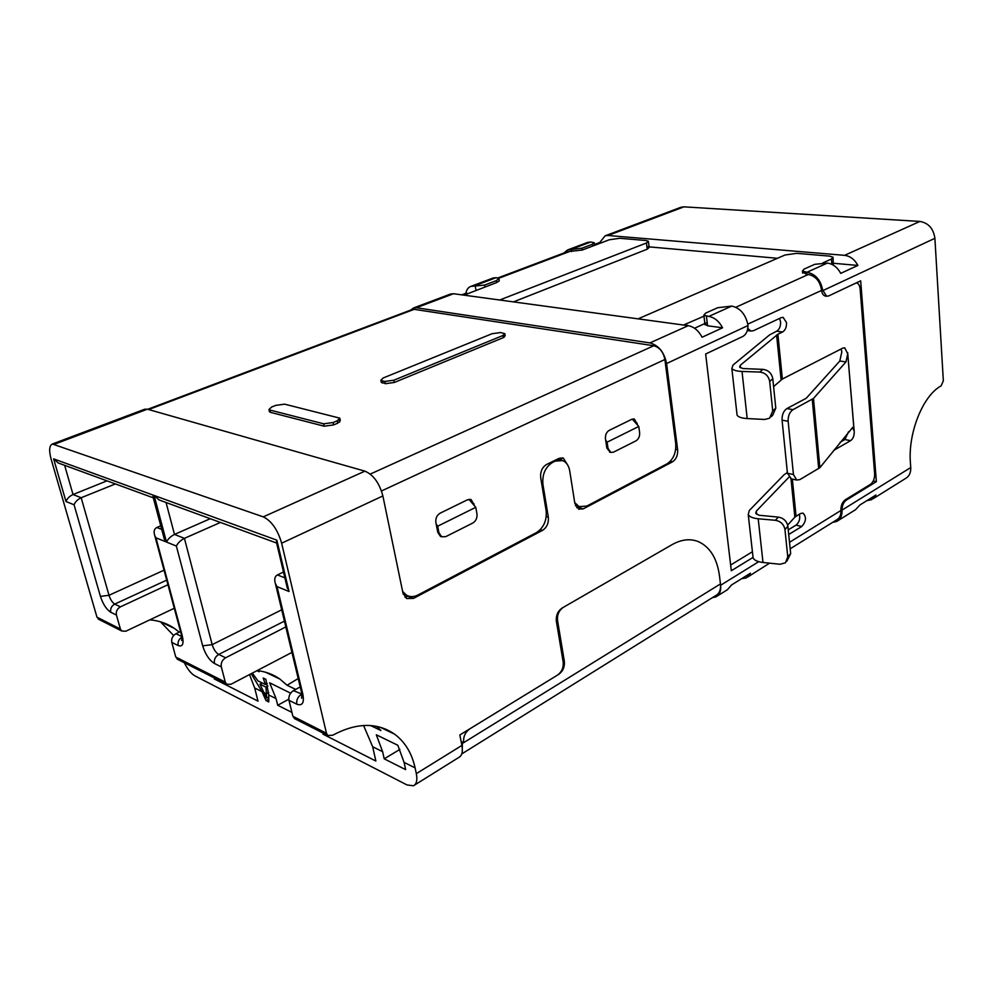 <?xml version="1.0" encoding="UTF-8"?>
<svg xmlns="http://www.w3.org/2000/svg" width="993" height="993" viewBox="0 0 993 993"><rect width="100%" height="100%" fill="white"/><g stroke="black" fill="none" stroke-linecap="round" stroke-linejoin="round"><path stroke-width="1.49" d="M708.779 316.432L703.851 315.153L705.613 313.118L717.616 307.743L731.779 306.08L708.779 316.432C714.451 317.437 719.056 321.223 722.581 327.802L707.55 325.778L704.918 324.128M601.684 242.652L599.772 242.491L605.122 235.825L607.989 235.49L844.571 255.338C850.194 256.057 854.638 259.434 857.89 265.441L840.711 273.36C837.422 267.278 832.953 263.853 827.318 263.095L814.756 264.324L804.144 269.066L802.443 271.015L806.986 272.243L827.318 263.095M857.89 265.441L833.537 263.282M777.42 258.292L646.915 246.674M594.509 244.477L599.772 242.491M467.79 293.518L465.903 293.258C466.598 289.633 468.237 287.349 470.806 286.406L484.609 285.078L496.388 280.609L498.883 278.462L496.128 277.668L473.587 286.17M461.733 294.847L465.903 293.258M722.581 327.802L702.101 337.235C698.526 330.57 693.908 326.722 688.236 325.679L453.54 293.729L450.325 294.127M590.723 241.994L594.248 242.714L592.523 244.204L581.948 248.213L570.454 249.64L590.723 241.994L587.409 242.491M453.54 293.729L416.34 307.756L649.918 342.908C658.694 345.341 664.243 352.205 666.576 363.537L747.952 325.555L747.89 324.81C745.619 314.309 740.244 308.066 731.779 306.08M492.876 278.102L496.128 277.668M563.825 253.029L567.611 249.951L570.454 249.64M844.571 255.338L919.89 221.439L683.954 206.842L680.59 207.4M873.244 481.009L876.372 481.655L860.67 280.833L828.721 295.914L826.586 296.224L822.651 289.944C820.628 279.877 815.402 273.981 806.986 272.243M730.649 565.029L752.421 551.736M753.054 557.396L731.32 570.739L705.651 354.004L742.95 336.404C746.252 334.38 747.928 330.768 747.952 325.555M675.687 449.308L677.648 449.73L666.576 363.537M416.34 307.756L413.609 307.954L410.767 310.064M919.89 221.439C928.443 222.941 933.445 228.564 934.897 238.308L943.338 380.778L941.116 385.892C922.969 395.487 907.887 432.96 910.42 462.912L910.742 467.554C910.953 472.817 909.141 476.503 905.318 478.614L872.996 498.809M832.606 522.38L836.776 521.424C840.388 519.451 842.138 515.901 842.014 510.762L841.99 510.117C842.101 505.549 843.553 502.21 846.346 500.1L876.372 481.655M184.338 662.741C187.59 669.307 191.153 673.713 195.025 675.948L407.031 784.954L413.436 785.773C416.601 784.147 417.556 780.113 416.328 773.634L415.099 767.874L404.089 762.401L397.821 745.271L376.322 734.795L382.628 751.701L372.673 746.748L363.562 725.473M461.733 753.948L715.73 595.577C719.428 593.566 721.005 589.681 720.459 583.921L463.706 742.64C463.11 736.918 465.121 732.325 469.751 728.887L558.761 674.334C562.944 671.194 564.818 666.874 564.359 661.363L557.532 620.439C557.073 614.791 558.96 610.459 563.18 607.431L672.1 544.623C681.409 539.41 690.147 538.405 698.315 541.595C690.147 538.405 681.409 539.41 672.1 544.623L562.001 608.113C557.768 611.154 555.881 615.486 556.341 621.121L563.18 662.083C563.639 667.581 561.777 671.913 557.582 675.054L459.833 734.957L461.906 745.42C463.036 751.788 461.956 755.822 458.704 757.51L414.59 785.053M712.341 597.687L715.903 596.892C719.59 594.894 721.166 591.021 720.62 585.262L719.478 575.841C717.07 558.351 710.007 546.932 698.315 541.595C710.007 546.932 717.07 558.351 719.478 575.841L720.459 583.921M677.648 449.73C677.958 455.253 676.233 459.3 672.46 461.844L583.338 508.838L578.696 509.186L574.835 503.364L569.721 470.843C568.79 465.618 566.444 462.204 562.671 460.603L555.112 461.137L552.654 462.353C545.343 466.995 542.104 474.306 542.91 484.299L548.335 517.192C548.819 523.063 546.882 527.457 542.526 530.361L413.485 598.394L406.571 598.518L402.947 593.032L382.876 495.941C379.4 483.032 373.405 474.778 364.903 471.154L263.294 516.869L52.381 444.008C49.278 445.547 48.843 450.537 51.077 458.977L96.979 617.187L99.312 619.62M382.876 495.941L281.64 543.196L326.474 733.281L327.827 735.49L332.68 735.242C356.462 722.556 377.092 722.196 394.569 734.137C405.032 741.957 411.872 753.203 415.099 767.874M173.638 635.508L160.494 621.817M404.97 597.215L408.334 596.036M576.648 507.646L578.869 506.554M741.56 578.72L746.277 577.926L750.423 573.209L731.531 584.976L727.435 589.705L717.269 596.048M769.587 563.168L747.655 577.07M370.575 725.523L380.915 730.513L376.57 726.33M285.81 626.931L225.622 657.788C222.159 659.973 220.719 663.014 221.327 666.886L214.438 663.485C209.275 660.233 205.365 654.35 202.684 645.835L176.369 546.051L166.501 542.066L154.101 495.457L276.861 540.167L289.025 591.48L277.022 586.64L302.84 694.256C304.379 702.845 302.368 706.16 296.808 704.186L288.975 700.313C288.392 696.242 289.882 693.002 293.444 690.631L300.221 686.933M295.318 719.006L292.873 716.276L288.975 700.313M281.64 543.196C277.705 529.753 271.586 520.977 263.294 516.869M167.954 584.716L120.426 606.847C117.137 608.759 115.796 611.489 116.429 615.052L120.414 629.041L121.729 630.989L125.776 631.238L174.284 608.262M116.429 615.052L110.757 612.247C106.462 609.491 103.024 604.203 100.43 596.383L74.078 504.792C75.232 501.825 77.603 499.479 81.178 497.741L73.023 494.526L107.008 480.848M74.078 504.792L65.985 501.527L53.634 458.865L153.207 495.135L165.62 541.706L155.951 537.809L182.315 635.979C184.028 643.874 182.638 647.064 178.169 645.549L171.801 642.409C171.181 638.685 172.571 635.793 175.96 633.733L180.527 631.498M178.169 659.6L175.773 657.043L171.801 642.409M221.327 666.886L225.287 682.092L226.627 684.177L230.848 684.326L291.93 652.413M144.581 409.29L147.361 409.19L364.903 471.154M383.186 377.985L492.056 333.722L500.422 332.556L504.829 333.636L502.967 335.485L393.836 380.22L384.961 381.436L382.057 380.828L380.865 380.257L383.186 377.985M179.212 632.131L174.644 628.557C167.407 623.567 159.141 620.662 149.844 619.831M472.817 523.026L445.745 536.654L441.649 536.779L438.956 532.831L437.677 526.216L475.759 507.324L476.95 513.84C477.348 517.949 475.97 521.002 472.817 523.026M468.944 499.342L475.759 507.324M436.138 523.87L437.677 526.216M636.016 440.83L613.488 452.163L610.757 452.398L608.014 448.327L607.108 442.17L638.772 426.469L639.616 432.538C639.852 436.337 638.648 439.105 636.016 440.83M632.256 419.096L638.772 426.469M605.656 440.06L607.108 442.17M866.827 500.683L871.581 499.69L875.925 495.01L859.913 504.978L855.594 509.67L838.179 520.543M277.022 586.64L275.409 583.611C274.068 579.279 274.738 576.387 277.432 574.935L284.879 577.852M289.025 591.48L286.654 585.361M276.861 540.167L276.6 542.96M154.101 495.457L159.153 499.976L161.648 500.882M166.501 542.066C168.028 538.926 170.684 536.381 174.483 534.433L184.425 538.355C180.614 540.316 177.921 542.886 176.369 546.051M155.951 537.809L154.722 535.488C153.468 531.503 154.176 528.835 156.844 527.506L161.722 529.418M165.62 541.706L163.758 537.076M153.207 495.135L153.22 497.53M53.634 458.865L58.177 462.949L60.474 463.793M65.985 501.527C67.102 498.573 69.448 496.239 73.023 494.526L64.619 465.307M277.432 574.935L283.489 572.005M166.067 502.508L174.483 534.433L210.255 518.706M220.446 522.442L184.425 538.355L212.179 644.643C213.644 649.385 215.816 652.649 218.721 654.437L225.622 657.788M156.844 527.506L160.754 525.806M115.399 483.926L81.178 497.741L108.994 595.291C110.422 599.635 112.333 602.565 114.741 604.092L120.426 606.847M275.706 405.392L271.685 406.993L268.954 409.55L269.91 410.047L323.668 423.812L333.114 422.521L337.21 420.809L339.817 418.152L284.643 404.163L275.706 405.392M372.673 746.748L375.863 761.035L323.11 734.224L322.812 732.958M257.175 670.573C265.714 671.578 273.323 674.433 280.001 679.138L287.064 685.244L298.21 678.542M256.926 670.709L259.036 671.727L257.994 670.672M214.016 677.785L214.327 678.964L215.071 678.318M323.892 733.504L323.11 734.224M287.064 685.244L295.691 689.403M290.614 693.176L269.674 682.812L276.066 698.625L277.705 705.266L288.802 699.221M252.334 673.105L257.944 680.875L265.392 684.525L263.219 678.02L265.863 679.311L268.78 695.001L268.743 701.952L265.975 700.549L261.978 691.612L251.229 673.688M214.327 678.964L258.006 701.157L254.68 687.975L249.528 674.57M382.628 751.701L384.204 758.838L405.653 769.625L404.089 762.401M291.93 712.415L277.705 705.266M265.392 684.525L267.328 683.507M265.975 700.549L268.755 699.047M384.204 758.838L399.869 749.405M385.855 729.197L385.147 729.607M268.768 696.912L266.571 698.091L259.943 684.177L262.226 682.973M268.718 692.419L266.496 693.61L266.571 698.091M267.936 686.039L265.913 687.119L266.496 693.61M259.943 684.177L265.913 687.119M462.217 752.011L462.403 743.447L461.435 742.987M461.124 741.436L463.706 742.64L462.403 743.447M339.643 422.137L339.172 419.915L340.326 420.523L337.719 423.192L333.623 424.917L324.19 426.196L270.444 412.343L269.364 411.325M504.109 337.272L503.761 335.175L505.189 335.783L503.327 337.632L394.283 382.479L385.421 383.695L381.213 381.995M370.252 474.083L653.766 345.75L414.155 309.344L148.665 409.563M412.045 309.58L414.155 309.344M653.766 345.75C659.625 347.376 663.336 351.956 664.888 359.516L675.724 443.61C676.245 452.82 673.353 459.56 667.048 463.818L586.851 506.058L579.18 506.641L575.456 505.648M562.026 460.38L560.201 457.959M405.305 594.757L403.232 594.137M576.561 505.934L575.493 505.722M610.323 452.299L606.835 448.066L605.469 438.819C605.209 434.934 606.438 432.116 609.181 430.379L631.858 419.269L634.353 419.034L637.345 424.396M441.686 536.803L440.495 536.419L437.801 532.471L435.877 522.554C435.43 518.358 436.858 515.23 440.135 513.182L467.43 499.814L471.166 499.653L474.232 505.04M402.612 591.431L406.534 595.204C410.084 597.141 413.895 597.066 417.979 595.006L536.431 532.62C543.73 527.755 546.969 520.431 546.138 510.65L540.701 477.67C540.204 471.663 542.153 467.269 546.56 464.488L558.811 458.456L563.316 458.133L567.661 464.972M574.724 502.657L579.18 506.641M498.709 278.288L569.858 251.403L567.09 251.8M569.858 251.403L582.208 250.05L581.948 248.213M498.97 278.921L499.28 280.833L496.699 282.533L464.029 295.157M499.678 300.01L646.443 243L648.379 241.249L646.033 240.517L619.744 238.283L609.268 239.772L582.208 250.05M513.468 301.884L647.237 249.193L649.174 247.418L648.429 241.671M791.409 478.899L787.437 473.251L782.074 420.163C781.901 414.789 783.502 410.928 786.903 408.57L792.985 409.65L813.478 398.454L845.986 361.911L847.724 353.793L854.092 430.776L852.391 427.462M845.986 361.911L839.805 361.018L841.828 351.87L841.083 349.002M771.201 416.688L772.653 415.335L775.794 408.148L772.79 378.743C771.673 373.219 768.383 370.091 762.909 369.359L742.938 368.552L739.636 367.125L740.257 365.287L777.891 334.256L782.36 379.028L842.846 348.096L844.733 347.823L847.724 353.793M779.517 318.43L780.585 321.869C780.734 326.325 779.418 329.44 776.638 331.215L769.612 334.889L733.02 365.052L731.841 368.453C733.132 370.19 736.521 371.196 742.032 371.444L759.782 372.052C765.268 372.797 768.57 375.937 769.687 381.486L772.728 410.99L769.587 418.202L764.771 419.468L747.195 418.562L742.032 371.444M747.803 328.422L750.882 331.029L753.488 330.706L781.156 317.661L783.154 317.388L786.518 322.626C786.667 327.082 785.351 330.21 782.571 331.997L776.638 331.215M788.827 477.298L756.306 511.122L755.76 513.356L759 515.255L778.351 517.105C783.651 518.073 786.828 521.139 787.871 526.29L790.664 553.548L786.89 561.169M790.18 548.819L836.553 519.922C839.706 518.172 841.158 515.044 840.897 510.501C840.786 505.71 842.225 502.16 845.204 499.839L870.439 484.361C873.319 482.126 874.709 478.651 874.647 473.922L860.137 288.975C859.752 285.488 858.523 283.439 856.425 282.831M825.915 296.15L825.394 296.088C823.209 295.492 821.906 293.407 821.472 289.819C819.982 281.156 815.613 276.042 808.352 274.478L735.813 307.259M777.891 334.256L782.571 331.997M847.674 352.676L854.228 431.781C854.303 435.853 853.099 438.807 850.616 440.644L833.636 450.425M788.715 534.507L801.748 526.501C806.204 521.437 806.626 516.981 803.027 513.133L800.47 513.518L794.859 517.142L791.011 478.812M799.39 514.175C800.37 518.718 799.253 522.355 796.051 525.111L788.243 529.877M848.506 431.769L844.869 439.551L840.128 442.282M787.362 472.519L783.887 474.902L749.293 510.514L748.25 514.647C749.554 516.844 752.868 518.222 758.205 518.768L775.396 520.295L778.351 517.105M813.478 398.454L819.883 467.678L852.627 427.499M854.228 431.781L854.092 430.776M782.36 379.028L773.597 386.6M736.893 413.398L737.091 415.198C738.382 417.085 741.746 418.214 747.195 418.562M787.66 525.074L794.859 517.142M752.88 555.869L753.128 558.041C754.432 560.362 757.721 561.839 762.996 562.472L780.026 564.26L785.475 562.795L787.772 556.862L784.954 529.517C783.899 524.341 780.709 521.275 775.396 520.295M802.58 272.492L808.352 274.478M822.961 262.822L831.439 259.024L833.015 257.199L829.627 256.12L796.808 253.339L785.029 255.002L638.089 318.852M683.507 325.034L704.856 315.786M819.883 467.678L799.837 479.619L796.721 480.053L793.444 474.542L788.144 421.28C787.983 415.893 789.596 412.021 792.985 409.65M839.805 361.018L806.229 398.28L786.903 408.57M833.313 265.131L833.065 257.795M694.517 328.236L707.165 322.502M707.55 325.778L706.42 316.122M476.007 290.39L475.312 286.394M484.932 287.002L484.609 285.078M496.699 282.533L496.388 280.609M571.335 249.727L571.608 251.564M592.784 246.041L592.523 244.204M806.006 274.254L805.807 272.132M649.918 342.908L688.236 325.679M683.954 206.842L607.989 235.49M747.779 324.14L822.651 289.944M822.75 290.651L934.897 238.308M845.204 499.839L846.346 500.1M789.509 542.302L840.897 510.501L842.014 510.762M416.328 773.634L461.906 745.42M720.62 585.262L758.714 561.678M670.25 461.348L672.46 461.844M841.99 510.117L910.742 467.554M292.873 716.276L326.474 733.281M96.979 617.187L120.414 629.041M175.773 657.043L225.287 682.092M413.485 598.394L407.825 596.296M542.526 530.361L540.254 529.703M548.335 517.192L546.249 516.608M542.91 484.299L541.744 483.988M552.654 462.353L551.475 462.068M555.112 461.137L553.933 460.864M583.338 508.838L577.516 507.274M382.516 383.075L382.057 380.828M385.421 383.695L384.961 381.436M394.283 382.479L393.836 380.22M503.327 337.632L502.967 335.485M54.64 444.144L147.361 409.19M437.801 532.471L438.956 532.831M606.835 448.066L608.014 448.327M296.808 704.186C296.237 700.09 297.726 696.838 301.289 694.43L302.021 694.715M293.444 690.631L301.922 694.082M302.84 694.256L301.512 692.295M202.684 645.835L212.179 644.643L281.702 609.814M214.438 663.485C213.843 659.637 215.27 656.621 218.721 654.437L284.42 621.121M178.169 645.549C177.548 642.037 178.802 639.194 181.93 637.047M175.96 633.733L181.856 636.587M182.315 635.979L181.371 634.664M100.43 596.383L108.994 595.291L164.044 570.181M110.757 612.247C110.136 608.709 111.464 605.991 114.741 604.092L166.712 580.123M270.444 412.343L269.91 410.047M324.19 426.196L323.668 423.812M333.623 424.917L333.114 422.521M337.719 423.192L337.21 420.809M268.78 695.001L276.066 698.625M254.68 687.975L261.978 691.612M264.237 692.742L266.472 693.846M564.359 661.363L562.981 660.854M557.532 620.439L556.217 619.967M381.486 490.964L664.888 359.516M636.376 423.018L637.171 423.179M473.227 503.513L473.996 503.724M646.443 243L647.237 249.193M502.508 299.141L502.731 300.432M756.306 511.122L756.666 514.312M740.257 365.287L740.542 367.869M792.352 479.11L796.051 516.186M801.748 526.501L796.051 525.111M850.616 440.644L844.869 439.551M776.613 335.038L781.106 379.86M784.954 529.517L787.871 526.29M775.794 408.148L772.728 410.99M787.772 556.862L790.664 553.548M762.996 562.472L758.205 518.768M812.262 399.347L818.691 468.634M759.782 372.052L762.909 369.359M772.79 378.743L769.687 381.486M831.439 259.024L831.886 264.361M686.498 324.016L686.672 325.468M787.437 473.251L793.444 474.542M782.074 420.163L788.144 421.28M703.851 315.153L704.993 324.773M594.298 243.049L594.621 245.333M802.642 273.137L802.443 271.015M826.586 296.224L825.394 296.088M493.335 277.928L470.806 286.406M450.772 293.953L413.609 307.954M681.061 207.214L605.122 235.825M587.881 242.317L567.611 249.951M380.009 727.149L394.569 734.137M557.147 459.275L560.524 460.082M381.324 382.504L380.865 380.257M505.189 335.783L504.903 334.082M144.953 409.141L52.381 444.008M160.779 621.903L174.644 628.557M440.495 536.419L441.649 536.779M610.757 452.398L609.578 452.138M301.785 693.387L301.636 698.253L302.133 695.944M275.409 583.611L301.773 693.387M276.339 541.843L287.374 588.377M159.153 499.976L276.625 543.047M177.102 659.067L226.627 684.177M154.722 535.488L181.57 635.383L181.744 640.559L182.104 638.66M164.366 539.336L152.959 496.537M58.177 462.949L153.294 497.828M98.282 619.098L121.729 630.989M294.213 718.448L327.827 735.49M268.954 409.55L269.475 411.834M340.326 420.523L339.941 418.748M265.714 672.273L280.001 679.138M147.709 409.29L412.343 309.468M406.534 595.204L403.183 593.963M634.353 419.034L633.683 418.897M471.166 499.653L470.049 499.342M563.316 458.133L562.038 457.835M567.475 251.651L497.878 277.941M747.319 330.557L750.882 331.029M753.128 558.041L748.25 514.647M737.091 415.198L731.841 368.453M790.726 478.75L796.721 480.053"/></g></svg>
